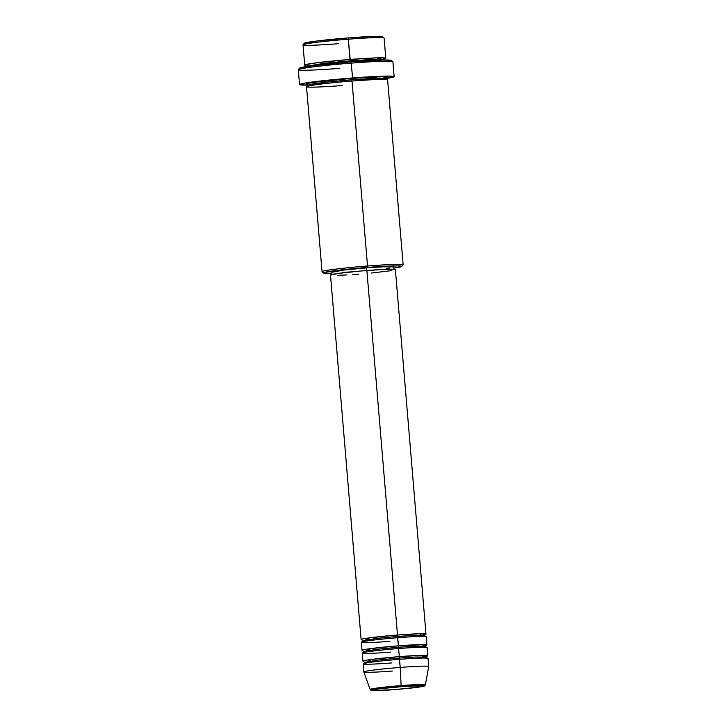 <?xml version="1.0" encoding="UTF-8"?>
<svg xmlns="http://www.w3.org/2000/svg" width="727" height="727" viewBox="0 0 727 727"><rect width="100%" height="100%" fill="white"/><g stroke="black" fill="none" stroke-linecap="round" stroke-linejoin="round"><path stroke-width="1.09" d="M401.059 686.67C408.828 686.015 426.004 685.034 423.995 686.088C421.269 687.197 402.176 689.06 394.661 689.596L372.488 690.577L371.724 690.177L372.851 689.85L381.639 688.542L406.093 686.297L424.114 685.843L414.072 687.724L394.661 689.596C386.882 690.25 369.716 691.232 371.724 690.177C374.45 689.069 393.543 687.206 401.059 686.67L401.131 685.597L401.059 686.67M367.399 661.525L371.87 659.38L399.305 656.626L399.523 659.334A32.551 1.472 175.2 0 1 428.03 658.408L428.703 666.505A32.551 1.472 175.2 0 0 400.213 667.431A32.551 1.472 -4.8 0 1 428.703 666.505L425.404 684.825L416.008 684.652L401.131 685.597A27.735 1.254 -4.8 0 1 425.404 684.825L424.913 685.679C423.587 686.115 426.831 685.815 418.252 687.188L394.652 689.596L374.169 690.65L371.27 690.432L370.143 689.469A27.735 1.254 -4.8 0 1 401.131 685.597L400.213 667.431L401.131 685.597L373.696 688.533L370.143 689.469L373.242 689.769M365.581 639.924L370.052 637.779L397.496 635.025L397.442 636.452L376.822 638.397L362.582 640.787L376.822 638.397L397.442 636.452L397.705 637.733C388.463 638.397 364.936 640.678 361.583 642.05C359.102 643.35 380.257 642.141 389.836 641.332M366.49 650.729L370.961 648.575L398.396 645.83L398.351 647.257L377.731 649.202L363.491 651.592L377.731 649.202L398.351 647.257L398.614 648.529C389.372 649.193 365.845 651.483 362.491 652.846C360.01 654.146 381.166 652.937 390.744 652.128M399.777 662.252L400.213 667.431L399.259 658.053L378.64 659.998L364.391 662.388L378.64 659.998L399.259 658.053L415.871 656.999L426.558 657.172L415.871 656.999L399.259 658.053L399.305 656.626A32.551 1.472 -4.8 0 1 427.803 655.709A32.551 1.472 -4.8 0 1 426.994 656.108M392.326 671.03A32.551 1.472 -4.8 0 1 363.836 671.957L363.155 663.851A32.551 1.472 175.2 0 1 399.532 659.325C390.272 659.998 366.753 662.279 363.4 663.651C360.919 664.951 382.075 663.742 391.653 662.933M308.366 65.548L305.504 64.658L317.335 62.686L350.187 59.441A40.685 1.845 -4.8 0 1 385.801 58.287L384.101 38.031A40.685 1.845 175.2 0 0 348.478 39.185A40.685 1.845 -4.8 0 1 384.047 37.958L382.584 36.723A39.331 1.781 175.2 0 0 348.206 37.913L350.132 60.868L324.133 63.313L306.176 66.33L324.133 63.313L350.132 60.868L350.287 61.904L350.132 60.868L371.079 59.532L380.557 59.305L384.229 60.014M401.877 266.4L403.112 264.937A40.685 1.845 175.2 0 0 367.526 266L367.48 267.427A39.331 1.781 -4.8 0 1 401.877 266.4A39.331 1.781 -4.8 0 1 393.889 268.081L401.613 266.564L397.705 265.864L363.645 267.736L326.868 271.88L323.633 273.016L331.839 273.297M394.143 76.617L392.898 61.768A47.464 2.154 175.2 0 0 351.341 63.113A47.464 2.154 -4.8 0 1 392.844 61.677L391.38 60.441A46.11 2.09 175.2 0 0 351.068 61.84L352.595 77.962A47.464 2.154 -4.8 0 1 394.143 76.617A47.464 2.154 -4.8 0 1 386.146 78.498M307.085 84.232L307.766 85.232L325.723 82.215L351.723 79.761L351.977 81.042L351.723 79.761L325.723 82.215L312.983 83.896L307.766 85.232L307.257 86.331M352.304 84.686L351.995 81.042A40.685 1.845 175.2 0 0 306.521 86.695L322.052 271.662A40.685 1.845 -4.8 0 1 367.526 266L351.995 81.042L367.526 266A40.685 1.845 -4.8 0 1 403.149 264.846L387.609 79.888A40.685 1.845 175.2 0 0 351.995 81.042C340.427 81.869 311.02 84.732 306.821 86.44C303.722 88.067 330.167 86.558 342.144 85.541M319.426 84.25L313.346 82.351L351.768 78.343L351.723 79.761L351.768 78.343L366.799 77.307L384.656 76.753L387.273 77.062L386.41 77.68M426.894 644.904L426.213 636.807A32.551 1.472 175.2 0 0 397.724 637.724L398.396 645.83A32.551 1.472 -4.8 0 1 426.894 644.904A32.551 1.472 -4.8 0 1 426.086 645.303M425.986 634.108L395.379 269.581A32.551 1.472 175.2 0 0 366.881 270.508L397.496 635.025A32.551 1.472 -4.8 0 1 425.986 634.108A32.551 1.472 -4.8 0 1 425.177 634.507M394.025 269.699L393.798 266.991A31.197 1.418 175.2 0 0 366.49 267.881L366.717 270.517L366.49 267.881L382.993 266.827L393.716 266.9M385.801 58.287A40.685 1.845 -4.8 0 1 384.947 58.742M427.803 655.709L427.122 647.603A32.551 1.472 175.2 0 0 398.623 648.529L399.305 656.626L398.623 648.529A32.551 1.472 175.2 0 0 362.246 653.055L362.927 661.152A32.551 1.472 -4.8 0 1 399.305 656.626L421.46 655.363L423.459 656.817M363.791 661.416A32.551 1.472 -4.8 0 1 362.927 661.152M363.836 671.957A32.551 1.472 -4.8 0 1 400.213 667.431A32.551 1.472 175.2 0 0 363.836 671.975L370.143 689.469M304.259 43.329L316.39 41.057L348.206 37.913L374.314 36.395L381.202 36.441L382.529 36.677L381.693 37.277M348.478 39.185A40.685 1.845 175.2 0 0 303.014 44.847L304.713 65.094A40.685 1.845 -4.8 0 1 350.187 59.441L348.206 37.913A39.331 1.781 175.2 0 0 304.286 43.293L303.041 44.756A40.685 1.845 -4.8 0 1 348.478 39.185M305.631 65.403A40.685 1.845 -4.8 0 1 304.713 65.094M299.542 68.193L313.764 65.53L351.068 61.84L384.283 60.014L390.753 60.232L391.417 60.586L390.326 61.095M351.341 63.113A47.464 2.154 175.2 0 0 298.297 69.71L299.542 84.559A47.464 2.154 -4.8 0 1 352.595 77.962L351.068 61.84A46.11 2.09 175.2 0 0 299.569 68.147L298.334 69.61A47.464 2.154 -4.8 0 1 351.341 63.113M385.537 78.589L394.134 76.68L389.072 76.081L347.96 78.334L305.667 82.978L299.669 84.705L307.739 85.086A47.464 2.154 -4.8 0 1 299.542 84.559M307.775 84.359L306.412 84.114L307.276 83.505L316.118 81.96L351.768 78.343L382.547 76.726L386.819 77.553L374.487 79.634M389.772 268.036L386.264 268.554M351.741 271.853L342.435 272.38M331.712 272.307L343.571 270.09L366.49 267.881A31.197 1.418 175.2 0 0 331.63 272.216L331.857 274.915M330.594 275.124L338.364 273.397L360.528 271.026L384.101 269.408L391.898 269.208L395.134 269.79M391.181 270.671L371.615 273.007M359.002 274.106L352.795 274.561M346.979 274.933L337.392 275.36M366.881 270.508A32.551 1.472 175.2 0 0 330.503 275.024L361.119 639.551A32.551 1.472 -4.8 0 1 397.496 635.025L366.881 270.508M361.973 639.815A32.551 1.472 -4.8 0 1 361.119 639.551M397.969 640.651L397.724 637.724A32.551 1.472 175.2 0 0 361.337 642.25L362.019 650.356A32.551 1.472 -4.8 0 1 398.396 645.83L397.442 636.452L414.063 635.398L424.75 635.571L414.063 635.398L397.442 636.452L397.496 635.025L419.643 633.762L421.642 635.216M362.882 650.62A32.551 1.472 -4.8 0 1 362.019 650.356M383.82 78.243L386.655 77.553L386.146 78.652L372.669 78.434L351.723 79.761L382.148 78.207L386.146 78.652L386.828 79.652M384.61 60.014L380.557 59.305L371.079 59.532L350.132 60.868L350.187 59.441L376.74 57.887L382.266 59.341M339.845 68.365A47.464 2.154 -4.8 0 1 298.334 69.61M367.526 266A40.685 1.845 175.2 0 0 322.106 271.734L323.57 272.97A39.331 1.781 -4.8 0 1 367.48 267.427L367.526 266M331.721 273.297A39.331 1.781 -4.8 0 1 323.57 272.97M338.628 43.693A40.685 1.845 -4.8 0 1 303.041 44.756M398.869 651.447L398.351 647.257L414.963 646.203L425.658 646.367L414.963 646.203L398.351 647.257L398.396 645.83L425.431 644.595L423.323 645.885L407.465 647.893M361.846 639.751L362.582 640.787L362.028 641.932M362.755 650.556L363.491 651.592L362.937 652.737M363.664 661.352L364.391 662.388L363.845 663.533M305.494 65.33L306.167 66.602M382.229 59.341L385.065 58.651L384.565 59.75M427.294 658.208L426.558 657.172L427.112 656.027L423.423 656.817M426.385 647.403L425.658 646.367L426.204 645.231L422.514 646.012M425.486 636.607L424.75 635.571L425.304 634.426L421.605 635.216"/></g></svg>
